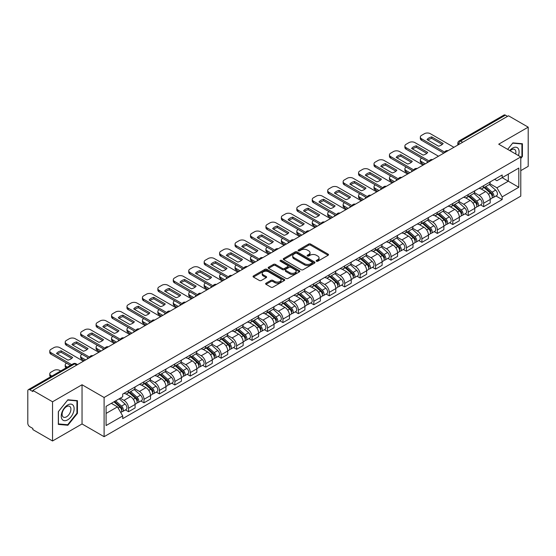 <?xml version="1.0" encoding="UTF-8"?>
<svg xmlns="http://www.w3.org/2000/svg" width="556" height="556" viewBox="0 0 556 556"><rect width="100%" height="100%" fill="white"/><g stroke="black" fill="none" stroke-linecap="round" stroke-linejoin="round"><path stroke-width="0.83" d="M316.427 261.23A0.959 0.556 0 0 0 317.789 261.23L328.109 255.267A1.376 0.792 0 0 0 328.513 254.711A1.376 0.792 0 0 0 328.109 254.148L310.623 244.049A1.376 0.792 0 0 0 308.684 244.049L298.357 250.012A0.959 0.556 0 0 0 298.079 250.402A0.959 0.556 0 0 0 298.357 250.798A0.959 0.556 0 0 0 299.719 250.798L301.053 250.026A4.399 2.537 0 0 1 307.273 250.026L308.733 250.867A4.399 2.537 0 0 1 310.019 252.66A4.399 2.537 0 0 1 308.733 254.453L307.392 255.225A0.959 0.556 0 0 0 307.114 255.621A0.959 0.556 0 0 0 307.392 256.01A0.959 0.556 0 0 0 308.754 256.01L310.088 255.239A4.399 2.537 0 0 1 316.308 255.239L317.768 256.08A4.399 2.537 0 0 1 319.054 257.88A4.399 2.537 0 0 1 317.768 259.673L316.427 260.444A0.959 0.556 0 0 0 316.149 260.834A0.959 0.556 0 0 0 316.427 261.23L316.427 260.444M266.032 283.199A1.376 0.792 0 0 0 265.629 283.762A1.376 0.792 0 0 0 266.032 284.325L270.939 287.153A1.376 0.792 0 0 0 272.885 287.153L284.345 280.537A1.376 0.792 0 0 0 284.748 279.974A1.376 0.792 0 0 0 284.345 279.418L266.859 269.319A1.376 0.792 0 0 0 264.913 269.319L253.453 275.936A1.376 0.792 0 0 0 253.049 276.499A1.376 0.792 0 0 0 253.453 277.062L259.381 280.481A1.376 0.792 0 0 0 261.32 280.481L266.227 277.646A1.376 0.792 0 0 0 266.63 277.09A1.376 0.792 0 0 0 266.227 276.527L263.287 274.831A3.677 2.12 0 0 1 262.21 273.33A3.677 2.12 0 0 1 264.482 271.37A3.677 2.12 0 0 1 268.485 271.828L280.002 278.473A3.677 2.12 0 0 1 281.072 279.974A3.677 2.12 0 0 1 278.806 281.934A3.677 2.12 0 0 1 274.803 281.475L272.885 280.37A1.376 0.792 0 0 0 270.939 280.37L266.032 283.199L266.032 284.325L270.939 281.51L270.939 280.37M104.104 397.491L82.038 384.752L52.542 401.779L32.846 390.409L508.504 115.787L528.2 127.157L498.704 144.192L520.777 156.931L104.104 397.491L104.104 436.689L520.777 196.129L520.777 156.931M301.15 269.716A1.376 0.792 0 0 0 303.096 269.716L314.557 263.092A1.376 0.792 0 0 0 314.96 262.536A1.376 0.792 0 0 0 314.557 261.973L297.071 251.875A1.376 0.792 0 0 0 295.132 251.875L283.664 258.498A1.376 0.792 0 0 0 283.261 259.054A1.376 0.792 0 0 0 283.664 259.617L301.15 269.716M280.697 261.438A0.959 0.556 0 0 1 281.677 261.57L299.434 271.828L287.987 278.431A1.376 0.792 0 0 1 286.048 278.431L268.562 268.339L268.562 267.214A1.376 0.792 0 0 0 268.159 267.777A1.376 0.792 0 0 0 268.562 268.339M268.562 267.214L273.469 264.385A1.376 0.792 0 0 1 275.408 264.385L282.497 268.478A1.376 0.792 0 0 0 284.443 268.478L287.695 266.602A1.376 0.792 0 0 0 288.098 266.039A1.376 0.792 0 0 0 287.695 265.476L280.314 261.216A0.959 0.556 0 0 1 280.029 260.82A0.959 0.556 0 0 1 280.627 260.312A0.959 0.556 0 0 1 281.677 260.43L299.455 270.696A1.376 0.792 0 0 1 299.858 271.252A1.376 0.792 0 0 1 299.455 271.815L299.455 270.696M52.542 401.779L52.542 440.977L32.846 429.607L32.846 428.461L29.781 426.695A2.801 1.619 -120 0 1 27.8 423.262L27.8 390.924A2.801 1.619 -120 0 1 28.377 389.638L73.211 363.756A2.801 1.619 60 0 1 74.615 363.895L29.781 389.777A2.801 1.619 -120 0 0 28.377 389.638M520.777 170.643L528.2 166.362L528.2 127.157M52.542 440.977L82.038 423.95L104.104 436.689M32.846 390.409L32.846 391.549L29.781 389.777M462.682 142.246L460.604 141.043A2.801 1.619 60 0 0 459.2 140.904L504.035 115.022A2.801 1.619 60 0 1 505.439 115.161L460.604 141.043A2.801 1.619 120 0 0 458.624 144.477L458.624 144.588M507.517 116.364L505.439 115.161M483.664 185.676A6.436 3.718 60 0 1 482.33 188.56L488.863 184.794A6.436 3.718 -120 0 0 490.197 181.902M474.393 192.605L479.112 195.33A6.436 3.718 60 0 1 483.664 203.218L490.197 199.444A6.436 3.718 -120 0 0 485.645 191.556L480.968 188.859M490.197 199.444L490.197 202.926L483.664 206.7L480.53 204.893M482.33 188.56A6.436 3.718 60 0 1 479.161 188.275M483.664 203.218L483.664 206.7M468.221 194.586A6.436 3.718 60 0 1 466.887 197.477L473.42 193.703A6.436 3.718 -120 0 0 474.755 190.812M465.094 213.81L468.221 215.617L474.755 211.843L474.755 208.361A6.436 3.718 -120 0 0 470.202 200.473L465.525 197.776M466.887 197.477A6.436 3.718 60 0 1 463.718 197.185M458.95 201.522L463.669 204.247A6.436 3.718 60 0 1 468.221 212.128L468.221 215.617M452.786 203.503A6.436 3.718 60 0 1 451.451 206.394L457.984 202.62A6.436 3.718 -120 0 0 459.319 199.729M449.651 222.72L452.786 224.527L459.319 220.76L459.319 217.271A6.436 3.718 -120 0 0 454.766 209.39L450.089 206.686M451.451 206.394A6.436 3.718 60 0 1 448.282 206.102M443.514 210.432L448.233 213.156A6.436 3.718 60 0 1 452.786 221.045L452.786 224.527M437.343 212.413A6.436 3.718 60 0 1 436.008 215.304L442.541 211.53A6.436 3.718 -120 0 0 443.876 208.646M434.215 231.637L437.343 233.444L443.876 229.67L443.876 226.188A6.436 3.718 -120 0 0 439.323 218.299L434.646 215.603M436.008 215.304A6.436 3.718 60 0 1 432.839 215.012M428.071 219.349L432.79 222.073A6.436 3.718 60 0 1 437.343 229.955L437.343 233.444M421.907 221.33A6.436 3.718 60 0 1 420.572 224.221L427.105 220.447A6.436 3.718 -120 0 0 428.44 217.556M418.772 240.546L421.907 242.353L428.44 238.587L428.44 235.098A6.436 3.718 -120 0 0 423.887 227.216L419.21 224.513M420.572 224.221A6.436 3.718 60 0 1 417.403 223.929M412.635 228.259L417.354 230.983A6.436 3.718 60 0 1 421.907 238.871L421.907 242.353M406.464 230.24A6.436 3.718 60 0 1 405.129 233.131L411.662 229.364A6.436 3.718 -120 0 0 412.997 226.473M403.336 249.463L406.464 251.27L412.997 247.496L412.997 244.014A6.436 3.718 -120 0 0 408.445 236.126L403.767 233.43M405.129 233.131A6.436 3.718 60 0 1 401.96 232.839M397.192 237.176L401.912 239.9A6.436 3.718 60 0 1 406.464 247.788L406.464 251.27M391.028 239.156A6.436 3.718 60 0 1 389.693 242.048L396.226 238.274A6.436 3.718 -120 0 0 397.554 235.383M387.893 258.373L391.028 260.187L397.561 256.413L397.561 252.924A6.436 3.718 -120 0 0 393.002 245.043L388.331 242.34M389.693 242.048A6.436 3.718 60 0 1 386.524 241.756M381.757 246.093L386.476 248.81A6.436 3.718 60 0 1 391.028 256.698L391.028 260.187M375.585 248.073A6.436 3.718 60 0 1 374.251 250.958L380.784 247.191A6.436 3.718 -120 0 0 382.118 244.299M372.457 267.29L375.585 269.097L382.118 265.33L382.118 261.841A6.436 3.718 -120 0 0 377.566 253.953L372.888 251.256M374.251 250.958A6.436 3.718 60 0 1 371.081 250.673M366.314 255.002L371.033 257.727A6.436 3.718 60 0 1 375.585 265.615L375.585 269.097M360.149 256.983A6.436 3.718 60 0 1 358.815 259.874L365.348 256.101A6.436 3.718 -120 0 0 366.675 253.216M357.015 276.207L360.149 278.014L366.675 274.24L366.675 270.758A6.436 3.718 -120 0 0 362.123 262.87L357.452 260.173M358.815 259.874A6.436 3.718 60 0 1 355.645 259.582M350.878 263.919L355.597 266.644A6.436 3.718 60 0 1 360.149 274.525L360.149 278.014M344.706 265.9A6.436 3.718 60 0 1 343.372 268.791L349.905 265.017A6.436 3.718 -120 0 0 351.239 262.126M341.572 285.117L344.706 286.924L351.239 283.157L351.239 279.668A6.436 3.718 -120 0 0 346.687 271.787L342.01 269.083M343.372 268.791A6.436 3.718 60 0 1 340.202 268.499M335.435 272.829L340.154 275.554A6.436 3.718 60 0 1 344.706 283.442L344.706 286.924M329.27 274.81A6.436 3.718 60 0 1 327.936 277.701L334.469 273.934A6.436 3.718 -120 0 0 335.796 271.043M326.136 294.034L329.27 295.841L335.796 292.067L335.796 288.585A6.436 3.718 -120 0 0 331.244 280.697L326.574 278M327.936 277.701A6.436 3.718 60 0 1 324.767 277.409M319.999 281.746L324.718 284.47A6.436 3.718 60 0 1 329.27 292.352L329.27 295.841M313.827 283.727A6.436 3.718 60 0 1 312.493 286.618L319.026 282.844A6.436 3.718 -120 0 0 320.36 279.953M310.693 302.944L313.827 304.757L320.36 300.984L320.36 297.495A6.436 3.718 -120 0 0 315.808 289.613L311.131 286.91M312.493 286.618A6.436 3.718 60 0 1 309.324 286.326M304.556 290.656L309.275 293.38A6.436 3.718 60 0 1 313.827 301.269L313.827 304.757M298.391 292.637A6.436 3.718 60 0 1 297.057 295.528L303.59 291.761A6.436 3.718 -120 0 0 304.917 288.87M295.257 311.86L298.391 313.667L304.917 309.894L304.917 306.412A6.436 3.718 -120 0 0 300.365 298.523L295.695 295.827M297.057 295.528A6.436 3.718 60 0 1 293.888 295.243M289.12 299.573L293.832 302.297A6.436 3.718 60 0 1 298.391 310.185L298.391 313.667M282.948 301.554A6.436 3.718 60 0 1 281.614 304.445L288.147 300.671A6.436 3.718 -120 0 0 289.481 297.78M279.814 320.777L282.948 322.584L289.481 318.81L289.481 315.328A6.436 3.718 -120 0 0 284.929 307.44L280.252 304.744M281.614 304.445A6.436 3.718 60 0 1 278.445 304.153M273.677 308.49L278.396 311.214A6.436 3.718 60 0 1 282.948 319.095L282.948 322.584M267.505 310.47A6.436 3.718 60 0 1 266.178 313.362L272.711 309.588A6.436 3.718 -120 0 0 274.038 306.697M264.378 329.687L267.512 331.494L274.038 327.727L274.038 324.238A6.436 3.718 -120 0 0 269.486 316.357L264.816 313.654M266.178 313.362A6.436 3.718 60 0 1 263.009 313.07M258.241 317.4L262.953 320.124A6.436 3.718 60 0 1 267.512 328.012L267.512 331.494M252.07 319.38A6.436 3.718 60 0 1 250.735 322.271L257.268 318.498A6.436 3.718 -120 0 0 258.603 315.613M248.935 338.604L252.07 340.411L258.603 336.637L258.603 333.155A6.436 3.718 -120 0 0 254.05 325.267L249.373 322.57M250.735 322.271A6.436 3.718 60 0 1 247.566 321.98M242.798 326.316L247.517 329.041A6.436 3.718 60 0 1 252.07 336.922L252.07 340.411M236.627 328.297A6.436 3.718 60 0 1 235.299 331.188L241.825 327.414A6.436 3.718 -120 0 0 243.16 324.523M233.499 347.514L236.627 349.321L243.16 345.554L243.16 342.065A6.436 3.718 -120 0 0 238.607 334.184L233.937 331.48M235.299 331.188A6.436 3.718 60 0 1 232.13 330.896M227.362 335.226L232.074 337.951A6.436 3.718 60 0 1 236.627 345.839L236.627 349.321M221.191 337.207A6.436 3.718 60 0 1 219.856 340.098L226.389 336.331A6.436 3.718 -120 0 0 227.724 333.44M218.056 356.431L221.191 358.238L227.724 354.464L227.724 350.982A6.436 3.718 -120 0 0 223.171 343.094L218.494 340.397M219.856 340.098A6.436 3.718 60 0 1 216.687 339.806M211.919 344.143L216.638 346.868A6.436 3.718 60 0 1 221.191 354.749L221.191 358.238M205.748 346.124A6.436 3.718 60 0 1 204.42 349.015L210.946 345.241A6.436 3.718 -120 0 0 212.281 342.35M202.62 365.341L205.748 367.155L212.281 363.381L212.281 359.892A6.436 3.718 -120 0 0 207.729 352.011L203.058 349.307M204.42 349.015A6.436 3.718 60 0 1 201.251 348.723M196.483 353.06L201.196 355.777A6.436 3.718 60 0 1 205.748 363.666L205.748 367.155M190.312 355.041A6.436 3.718 60 0 1 188.977 357.925L195.51 354.158A6.436 3.718 -120 0 0 196.845 351.267M187.177 374.257L190.312 376.065L196.845 372.298L196.845 368.809A6.436 3.718 -120 0 0 192.293 360.92L187.615 358.224M188.977 357.925A6.436 3.718 60 0 1 185.808 357.64M181.041 361.97L185.76 364.694A6.436 3.718 60 0 1 190.312 372.583L190.312 376.065M174.869 363.951A6.436 3.718 60 0 1 173.541 366.842L180.068 363.068A6.436 3.718 -120 0 0 181.402 360.184M171.741 383.174L174.869 384.981L181.402 381.207L181.402 377.726A6.436 3.718 -120 0 0 176.85 369.837L172.172 367.141M173.541 366.842A6.436 3.718 60 0 1 170.365 366.55M165.605 370.887L170.317 373.611A6.436 3.718 60 0 1 174.869 381.492L174.869 384.981M159.433 372.867A6.436 3.718 60 0 1 158.099 375.759L164.632 371.985A6.436 3.718 -120 0 0 165.966 369.094M156.299 392.084L159.433 393.891L165.966 390.124L165.966 386.635A6.436 3.718 -120 0 0 161.414 378.754L156.736 376.051M158.099 375.759A6.436 3.718 60 0 1 154.929 375.467M150.162 379.797L154.881 382.521A6.436 3.718 60 0 1 159.433 390.409L159.433 393.891M143.99 381.777A6.436 3.718 60 0 1 142.656 384.669L149.189 380.902A6.436 3.718 -120 0 0 150.523 378.01M140.863 401.001L143.99 402.808L150.523 399.034L150.523 395.552A6.436 3.718 -120 0 0 145.971 387.664L141.293 384.967M142.656 384.669A6.436 3.718 60 0 1 139.486 384.377M134.719 388.713L139.438 391.438A6.436 3.718 60 0 1 143.99 399.319L143.99 402.808M128.554 390.694A6.436 3.718 60 0 1 127.22 393.585L133.753 389.812A6.436 3.718 -120 0 0 135.087 386.92M125.42 409.911L128.554 411.725L135.087 407.951L135.087 404.462A6.436 3.718 -120 0 0 130.535 396.581L125.858 393.877M127.22 393.585A6.436 3.718 60 0 1 124.051 393.294M120.242 398.179L124.002 400.348A6.436 3.718 60 0 1 128.554 408.236L128.554 411.725M494.597 179.359L496.925 180.7L518.797 168.072L508.309 174.132L508.309 181.214L496.925 187.789L489.829 183.689M106.085 413.435L117.469 406.867L122.716 415.951L106.085 425.548L106.085 406.353L122.716 396.748L122.716 394.065L502.172 174.987L502.172 177.67L518.797 187.275L502.172 196.873L496.925 187.789M518.797 168.072L518.797 187.275M122.716 415.951L122.716 418.633L502.172 199.555L502.172 196.873M520.777 158.502L522.411 156.472L522.411 143.733L512.861 142.885L507.656 149.356L512.66 143.163L521.917 143.99L521.917 156.326L520.777 157.744M82.038 384.752L82.038 423.95M58.331 424.402L67.881 425.257L77.437 413.372L77.437 400.64L67.881 399.785L58.331 411.669L58.331 424.402M117.469 406.867L111.332 403.322M495.973 195.976L502.172 199.555M521.917 156.187L522.411 156.472M66.873 424.673L67.881 425.257M76.936 413.087L77.437 413.372M316.816 261.362L317.768 260.813A4.399 2.537 0 0 0 319.054 259.02L319.054 257.88M310.019 252.66L310.019 253.807A4.399 2.537 0 0 1 308.733 255.6L307.781 256.149M328.109 254.148L328.109 255.267L310.623 245.196A1.376 0.792 0 0 0 308.684 245.196L298.746 250.93M314.557 261.973L314.557 263.092L297.071 253.022A1.376 0.792 0 0 0 295.132 253.022L283.685 259.624M312.131 262.925A0.959 0.556 0 0 0 312.409 262.536A0.959 0.556 0 0 0 312.131 262.14L296.779 253.279A0.959 0.556 0 0 0 295.424 253.279L294.013 254.092A4.399 2.537 0 0 0 292.727 255.885A4.399 2.537 0 0 0 294.013 257.678L304.507 263.739A4.399 2.537 0 0 0 310.721 263.739L312.131 262.925L312.131 264.065A0.959 0.556 0 0 0 312.409 263.676L312.409 262.536M292.727 255.885L292.727 257.032A4.399 2.537 0 0 0 294.013 258.825L294.013 257.678M312.131 264.065L310.721 264.878A4.399 2.537 0 0 1 304.507 264.878L294.013 258.825M268.576 268.346L273.469 265.525L273.469 264.385M288.098 266.039L288.098 267.179A1.376 0.792 0 0 1 287.695 267.742L284.443 269.618A1.376 0.792 0 0 1 282.497 269.618L275.408 265.525A1.376 0.792 0 0 0 273.469 265.525M289.857 272.725A3.677 2.12 0 0 0 293.867 273.184A3.677 2.12 0 0 0 296.133 271.224A3.677 2.12 0 0 0 295.055 269.729L291.003 267.387A1.376 0.792 0 0 0 289.057 267.387L285.805 269.264A1.376 0.792 0 0 0 285.402 269.827A1.376 0.792 0 0 0 285.805 270.383L289.857 272.725L289.857 273.872A3.677 2.12 0 0 0 293.867 274.33A3.677 2.12 0 0 0 296.133 272.37L296.133 271.224M285.402 269.827L285.402 270.967A1.376 0.792 0 0 0 285.805 271.53L285.805 270.383M289.857 273.872L285.805 271.53M281.072 279.974L281.072 281.121A3.677 2.12 0 0 1 278.806 283.08A3.677 2.12 0 0 1 274.803 282.622L272.885 281.51A1.376 0.792 0 0 0 270.939 281.51M262.21 273.33L262.21 274.469A3.677 2.12 0 0 0 263.287 275.971L263.287 274.831M266.227 276.527L266.227 277.646L263.287 275.971M284.325 280.551L266.859 270.459A1.376 0.792 0 0 0 264.913 270.459L253.473 277.069L253.453 275.936M484.109 187.539L490.399 193.147A3.496 2.022 60 0 1 491.497 198.561L490.19 199.312M427.397 162.616L427.057 162.421A8.75 5.053 -0 0 1 427.745 161.671M484.276 187.685L487.237 189.394M421.656 158.161L421.559 158.217A4.198 2.426 -0 0 0 420.329 159.933A4.198 2.426 -0 0 0 421.559 161.643L425.319 163.818M484.742 187.17L491.747 193.418A1.682 0.973 60 0 1 492.268 196.011A1.682 0.973 60 0 1 492.116 196.073M485.791 186.566L492.081 192.174A3.496 2.022 60 0 1 493.179 197.588A3.496 2.022 60 0 1 492.123 197.7M489.301 184.46L495.646 190.124A3.496 2.022 60 0 1 496.744 195.531L493.179 197.588M424.033 164.562L421.559 163.13A4.198 2.426 180 0 1 420.329 161.414L420.329 159.933M442.256 144.449L431.713 138.368A8.75 5.053 180 0 0 427.981 140.098M443.827 153.129L421.559 140.272A4.198 2.426 180 0 1 420.329 138.562L420.329 137.075A4.198 2.426 -0 0 0 421.559 138.791L421.559 140.272M431.713 136.88A8.75 5.053 180 0 0 427.057 139.563L438.524 146.186A8.75 5.053 180 0 0 443.174 143.497L431.713 136.88L431.713 138.368M453.918 147.305L430.365 133.704A4.198 2.426 -0 0 0 424.43 133.704L421.559 135.358A4.198 2.426 -0 0 0 420.329 137.075M444.647 152.122L421.559 138.791M468.666 196.449L474.963 202.064A3.496 2.022 60 0 1 476.061 207.471L474.755 208.229M411.954 171.533L411.621 171.338A8.75 5.053 -0 0 1 412.302 170.588M468.833 196.595L471.801 198.304M406.221 167.071L406.116 167.134A4.198 2.426 -0 0 0 404.886 168.843A4.198 2.426 -0 0 0 406.116 170.56L409.876 172.728M469.306 196.08L476.304 202.328A1.682 0.973 60 0 1 476.833 204.928A1.682 0.973 60 0 1 476.68 204.99M470.355 195.476L476.645 201.091A3.496 2.022 60 0 1 477.743 206.505A3.496 2.022 60 0 1 476.687 206.617M473.858 193.37L480.203 199.034A3.496 2.022 60 0 1 481.308 204.448L477.743 206.505M408.59 173.472L406.116 172.047A4.198 2.426 180 0 1 404.886 170.331L404.886 168.843M453.23 205.366L459.52 210.974A3.496 2.022 60 0 1 460.618 216.388L459.312 217.139M396.518 180.443L396.178 180.248A8.75 5.053 -0 0 1 396.866 179.498M453.397 205.511L456.358 207.221M390.778 175.988L390.68 176.043A4.198 2.426 -0 0 0 389.45 177.76A4.198 2.426 -0 0 0 390.68 179.47L394.44 181.645M453.863 204.997L460.868 211.245A1.682 0.973 60 0 1 461.39 213.838A1.682 0.973 60 0 1 461.237 213.9M454.912 204.393L461.202 210.008A3.496 2.022 60 0 1 462.3 215.415A3.496 2.022 60 0 1 461.244 215.526M458.422 202.287L464.767 207.951A3.496 2.022 60 0 1 465.865 213.358L462.3 215.415M393.155 182.389L390.68 180.957A4.198 2.426 180 0 1 389.45 179.247L389.45 177.76M518.394 155.555A9.098 5.254 120 0 0 518.234 148.57A9.098 5.254 120 0 0 509.748 150.565M515.676 153.984A6.227 3.593 120 0 0 515.301 150.078A6.227 3.593 120 0 0 514.606 149.432A6.227 3.593 120 0 0 510.123 150.78M521.299 143.636L521.917 143.99M73.26 405.477A9.098 5.254 120 0 0 64.468 407.833A9.098 5.254 120 0 0 62.112 419.335A9.098 5.254 120 0 0 70.904 416.986A9.098 5.254 120 0 0 73.26 405.477M70.327 406.985A6.227 3.593 120 0 0 69.625 406.339A6.227 3.593 120 0 0 63.836 409.244A6.227 3.593 120 0 0 62.703 416.479A6.227 3.593 120 0 0 63.398 417.125A6.227 3.593 120 0 0 69.194 414.22A6.227 3.593 120 0 0 70.327 406.985M67.686 424.742L58.429 423.922L58.429 411.579L67.686 400.07L76.936 400.897L76.936 413.233L67.686 424.742M76.325 400.542L76.936 400.897M426.813 153.366L416.27 147.277A8.75 5.053 180 0 0 412.538 149.008M428.384 162.046L406.116 149.189A4.198 2.426 180 0 1 404.886 147.472L404.886 145.992A4.198 2.426 -0 0 0 406.116 147.701L406.116 149.189M416.27 145.79A8.75 5.053 180 0 0 411.621 148.48L423.081 155.096A8.75 5.053 180 0 0 427.738 152.413L416.27 145.79L416.27 147.277M438.482 156.215L414.929 142.614A4.198 2.426 -0 0 0 408.987 142.614L406.116 144.275A4.198 2.426 -0 0 0 404.886 145.992M429.204 161.031L406.116 147.701M411.377 162.282L400.834 156.194A8.75 5.053 180 0 0 397.102 157.925M412.948 170.956L390.68 158.106A4.198 2.426 180 0 1 389.45 156.389L389.45 154.902A4.198 2.426 -0 0 0 390.68 156.618L390.68 158.106M400.834 154.707A8.75 5.053 180 0 0 396.178 157.39L407.645 164.013A8.75 5.053 180 0 0 412.295 161.323L400.834 154.707L400.834 156.194M423.04 165.132L399.486 151.531A4.198 2.426 -0 0 0 393.551 151.531L390.68 153.185A4.198 2.426 -0 0 0 389.45 154.902M413.768 169.948L390.68 156.618M437.787 214.275L444.084 219.891A3.496 2.022 60 0 1 445.182 225.305L443.876 226.056M381.075 189.36L380.742 189.165A8.75 5.053 -0 0 1 381.423 188.415M437.954 214.428L440.922 216.138M375.342 184.905L375.237 184.96A4.198 2.426 -0 0 0 374.007 186.67A4.198 2.426 -0 0 0 375.237 188.387L378.997 190.555M438.427 213.914L445.425 220.155A1.682 0.973 60 0 1 445.954 222.754A1.682 0.973 60 0 1 445.801 222.817M439.476 213.302L445.766 218.918A3.496 2.022 60 0 1 446.864 224.332A3.496 2.022 60 0 1 445.808 224.443M442.979 211.197L449.324 216.861A3.496 2.022 60 0 1 450.423 222.275L446.864 224.332M377.712 191.299L375.237 189.874A4.198 2.426 180 0 1 374.007 188.157L374.007 186.67M422.351 223.192L428.641 228.808A3.496 2.022 60 0 1 429.739 234.215L428.433 234.973M365.639 198.27L365.299 198.075A8.75 5.053 -0 0 1 365.98 197.331M422.518 223.338L425.479 225.048M359.899 193.815L359.802 193.87A4.198 2.426 -0 0 0 358.571 195.587A4.198 2.426 -0 0 0 359.802 197.304L363.561 199.472M422.984 222.824L429.99 229.072A1.682 0.973 60 0 1 430.511 231.671A1.682 0.973 60 0 1 430.358 231.727M424.033 222.219L430.323 227.835A3.496 2.022 60 0 1 431.421 233.242A3.496 2.022 60 0 1 430.365 233.36M427.543 220.113L433.888 225.778A3.496 2.022 60 0 1 434.987 231.185L431.421 233.242M362.276 200.216L359.802 198.784A4.198 2.426 180 0 1 358.571 197.074L358.571 195.587M406.909 232.102L413.205 237.718A3.496 2.022 60 0 1 414.303 243.132L412.997 243.882M350.197 207.186L349.863 206.992A8.75 5.053 -0 0 1 350.544 206.241M407.075 232.255L410.036 233.965M344.463 202.731L344.359 202.787A4.198 2.426 -0 0 0 343.128 204.504A4.198 2.426 -0 0 0 344.359 206.213L348.119 208.389M407.548 231.741L414.547 237.989A1.682 0.973 60 0 1 415.075 240.581A1.682 0.973 60 0 1 414.922 240.644M408.597 231.136L414.887 236.745A3.496 2.022 60 0 1 415.985 242.159A3.496 2.022 60 0 1 414.929 242.27M412.1 229.03L418.446 234.688A3.496 2.022 60 0 1 419.544 240.102L415.985 242.159M346.833 209.132L344.359 207.701A4.198 2.426 180 0 1 343.128 205.984L343.128 204.504M395.935 171.192L385.391 165.104A8.75 5.053 180 0 0 381.659 166.842M397.505 179.873L375.237 167.015A4.198 2.426 180 0 1 374.007 165.299L374.007 163.818A4.198 2.426 -0 0 0 375.237 165.528L375.237 167.015M385.391 163.624A8.75 5.053 180 0 0 380.742 166.307L392.202 172.923A8.75 5.053 180 0 0 396.859 170.24L385.391 163.624L385.391 165.104M407.604 174.042L384.05 160.448A4.198 2.426 -0 0 0 378.108 160.448L375.237 162.102A4.198 2.426 -0 0 0 374.007 163.818M398.325 178.858L375.237 165.528M380.499 180.109L369.955 174.021A8.75 5.053 180 0 0 366.223 175.752M382.069 188.79L359.802 175.932A4.198 2.426 180 0 1 358.571 174.216L358.571 172.728A4.198 2.426 -0 0 0 359.802 174.445L359.802 175.932M369.955 172.534A8.75 5.053 180 0 0 365.299 175.223L376.766 181.84A8.75 5.053 180 0 0 381.416 179.157L369.955 172.534L369.955 174.021M392.161 182.959L368.607 169.358A4.198 2.426 -0 0 0 362.672 169.358L359.802 171.019A4.198 2.426 -0 0 0 358.571 172.728M382.889 187.775L359.802 174.445M365.056 189.019L354.513 182.938A8.75 5.053 180 0 0 350.78 184.668M366.626 197.7L344.359 184.842A4.198 2.426 180 0 1 343.128 183.132L343.128 181.645A4.198 2.426 -0 0 0 344.359 183.362L344.359 184.842M354.513 181.451A8.75 5.053 180 0 0 349.863 184.133L361.324 190.757A8.75 5.053 180 0 0 365.98 188.067L354.513 181.451L354.513 182.938M376.725 191.876L353.171 178.274A4.198 2.426 -0 0 0 347.229 178.274L344.359 179.929A4.198 2.426 -0 0 0 343.128 181.645M367.447 196.692L344.359 183.362M391.473 241.019L397.762 246.635A3.496 2.022 60 0 1 398.86 252.042L397.554 252.799M334.761 216.103L334.42 215.909A8.75 5.053 -0 0 1 335.101 215.158M391.639 241.165L394.6 242.875M329.02 211.641L328.923 211.704A4.198 2.426 -0 0 0 327.692 213.414A4.198 2.426 -0 0 0 328.923 215.13L332.683 217.299M392.105 240.651L399.111 246.899A1.682 0.973 60 0 1 399.632 249.498A1.682 0.973 60 0 1 399.479 249.561M393.155 240.046L399.444 245.662A3.496 2.022 60 0 1 400.542 251.076A3.496 2.022 60 0 1 399.486 251.187M396.664 237.94L403.01 243.604A3.496 2.022 60 0 1 404.108 249.018L400.542 251.076M331.397 218.042L328.923 216.618A4.198 2.426 180 0 1 327.692 214.901L327.692 213.414M349.62 197.936L339.077 191.848A8.75 5.053 180 0 0 335.344 193.578M351.19 206.617L328.923 193.759A4.198 2.426 180 0 1 327.692 192.042L327.692 190.555A4.198 2.426 -0 0 0 328.923 192.272L328.923 193.759M339.077 190.36A8.75 5.053 180 0 0 334.42 193.05L345.888 199.667A8.75 5.053 180 0 0 350.537 196.984L339.077 190.36L339.077 191.848M361.282 200.785L337.728 187.184A4.198 2.426 -0 0 0 331.793 187.184L328.923 188.845A4.198 2.426 -0 0 0 327.692 190.555M352.011 205.602L328.923 192.272M376.03 249.936L382.326 255.545A3.496 2.022 60 0 1 383.425 260.959L382.118 261.709M319.318 225.013L318.984 224.819A8.75 5.053 -0 0 1 319.665 224.068M376.197 250.082L379.157 251.792M313.584 220.558L313.48 220.614A4.198 2.426 -0 0 0 312.25 222.33A4.198 2.426 -0 0 0 313.48 224.04L317.24 226.216M376.669 249.568L383.668 255.816A1.682 0.973 60 0 1 384.196 258.408A1.682 0.973 60 0 1 384.043 258.47M377.712 248.963L384.008 254.578A3.496 2.022 60 0 1 385.106 259.986A3.496 2.022 60 0 1 384.05 260.097M381.221 246.857L387.567 252.521A3.496 2.022 60 0 1 388.665 257.928L385.106 259.986M315.954 226.959L313.48 225.527A4.198 2.426 180 0 1 312.25 223.818L312.25 222.33M334.177 206.853L323.634 200.765A8.75 5.053 180 0 0 319.902 202.495M335.748 215.526L313.48 202.669A4.198 2.426 180 0 1 312.25 200.959L312.25 199.472A4.198 2.426 -0 0 0 313.48 201.189L313.48 202.669M323.634 199.277A8.75 5.053 180 0 0 318.984 201.96L330.445 208.583A8.75 5.053 180 0 0 335.101 205.894L323.634 199.277L323.634 200.765M345.846 209.702L322.292 196.101A4.198 2.426 -0 0 0 316.35 196.101L313.48 197.755A4.198 2.426 -0 0 0 312.25 199.472M336.568 214.519L313.48 201.189M360.594 258.846L366.884 264.461A3.496 2.022 60 0 1 367.982 269.868L366.675 270.626M303.882 233.93L303.541 233.735A8.75 5.053 -0 0 1 304.222 232.985M360.761 258.999L363.721 260.708M298.141 229.468L298.044 229.531A4.198 2.426 -0 0 0 296.814 231.24A4.198 2.426 -0 0 0 298.044 232.957L301.804 235.125M361.226 258.477L368.225 264.725A1.682 0.973 60 0 1 368.753 267.325A1.682 0.973 60 0 1 368.6 267.387M362.276 257.873L368.565 263.488A3.496 2.022 60 0 1 369.664 268.902A3.496 2.022 60 0 1 368.607 269.014M365.785 255.767L372.131 261.431A3.496 2.022 60 0 1 373.229 266.845L369.664 268.902M300.518 235.869L298.044 234.444A4.198 2.426 180 0 1 296.814 232.728L296.814 231.24M318.741 215.763L308.198 209.675A8.75 5.053 180 0 0 304.466 211.405M320.312 224.443L298.044 211.586A4.198 2.426 180 0 1 296.814 209.869L296.814 208.389A4.198 2.426 -0 0 0 298.044 210.099L298.044 211.586M308.198 208.194A8.75 5.053 180 0 0 303.541 210.877L315.009 217.493A8.75 5.053 180 0 0 319.658 214.811L308.198 208.194L308.198 209.675M330.403 218.612L306.849 205.018A4.198 2.426 -0 0 0 300.914 205.018L298.044 206.672A4.198 2.426 -0 0 0 296.814 208.389M321.132 223.429L298.044 210.099M345.151 267.763L351.448 273.378A3.496 2.022 60 0 1 352.546 278.785L351.239 279.536M288.439 242.84L288.105 242.645A8.75 5.053 -0 0 1 288.786 241.895M345.318 267.909L348.278 269.618M282.698 238.385L282.601 238.441A4.198 2.426 -0 0 0 281.371 240.157A4.198 2.426 -0 0 0 282.601 241.874L286.361 244.042M345.79 267.394L352.789 273.642A1.682 0.973 60 0 1 353.317 276.242A1.682 0.973 60 0 1 353.164 276.297M346.833 266.79L353.13 272.405A3.496 2.022 60 0 1 354.228 277.812A3.496 2.022 60 0 1 353.171 277.924M350.343 264.684L356.688 270.348A3.496 2.022 60 0 1 357.786 275.755L354.228 277.812M285.075 244.786L282.601 243.354A4.198 2.426 180 0 1 281.371 241.645L281.371 240.157M303.298 224.68L292.755 218.591A8.75 5.053 180 0 0 289.023 220.322M304.869 233.353L282.601 220.503A4.198 2.426 180 0 1 281.371 218.786L281.371 217.299A4.198 2.426 -0 0 0 282.601 219.015L282.601 220.503M292.755 217.104A8.75 5.053 180 0 0 288.105 219.794L299.566 226.41A8.75 5.053 180 0 0 304.222 223.72L292.755 217.104L292.755 218.591M314.967 227.529L291.413 213.928A4.198 2.426 -0 0 0 285.471 213.928L282.601 215.589A4.198 2.426 -0 0 0 281.371 217.299M305.689 232.345L282.601 219.015M329.715 276.673L336.005 282.288A3.496 2.022 60 0 1 337.103 287.702L335.796 288.453M273.003 251.757L272.662 251.562A8.75 5.053 -0 0 1 273.344 250.812M329.882 276.825L332.842 278.535M267.262 247.302L267.165 247.357A4.198 2.426 -0 0 0 265.935 249.067A4.198 2.426 -0 0 0 267.165 250.784L270.925 252.959M330.347 276.311L337.346 282.552A1.682 0.973 60 0 1 337.874 285.152A1.682 0.973 60 0 1 337.721 285.214M331.397 275.706L337.687 281.315A3.496 2.022 60 0 1 338.785 286.729A3.496 2.022 60 0 1 337.728 286.84M334.907 273.601L341.252 279.258A3.496 2.022 60 0 1 342.35 284.672L338.785 286.729M269.639 253.696L267.165 252.271A4.198 2.426 180 0 1 265.935 250.554L265.935 249.067M287.862 233.589L277.319 227.501A8.75 5.053 180 0 0 273.587 229.239M289.433 242.27L267.165 229.413A4.198 2.426 180 0 1 265.935 227.703L265.935 226.216A4.198 2.426 -0 0 0 267.165 227.925L267.165 229.413M277.319 226.021A8.75 5.053 180 0 0 272.662 228.704L284.13 235.32A8.75 5.053 180 0 0 288.779 232.637L277.319 226.021L277.319 227.501M299.524 236.439L275.971 222.845A4.198 2.426 -0 0 0 270.035 222.845L267.165 224.499A4.198 2.426 -0 0 0 265.935 226.216M290.253 241.255L267.165 227.925M314.272 285.589L320.569 291.205A3.496 2.022 60 0 1 321.667 296.612L320.36 297.37M257.56 260.667L257.226 260.472A8.75 5.053 -0 0 1 257.908 259.728M314.439 285.735L317.4 287.445M251.819 256.212L251.722 256.267A4.198 2.426 -0 0 0 250.492 257.984A4.198 2.426 -0 0 0 251.722 259.701L255.482 261.869M314.911 285.221L321.91 291.469A1.682 0.973 60 0 1 322.438 294.068A1.682 0.973 60 0 1 322.285 294.124M315.954 284.616L322.251 290.232A3.496 2.022 60 0 1 323.349 295.639A3.496 2.022 60 0 1 322.292 295.757M319.464 282.511L325.809 288.175A3.496 2.022 60 0 1 326.907 293.582L323.349 295.639M254.196 262.613L251.722 261.181A4.198 2.426 180 0 1 250.492 259.471L250.492 257.984M272.419 242.506L261.876 236.418A8.75 5.053 180 0 0 258.144 238.149M273.99 251.187L251.722 238.329A4.198 2.426 180 0 1 250.492 236.613L250.492 235.125A4.198 2.426 -0 0 0 251.722 236.842L251.722 238.329M261.876 234.931A8.75 5.053 180 0 0 257.226 237.62L268.687 244.237A8.75 5.053 180 0 0 273.337 241.554L261.876 234.931L261.876 236.418M284.088 245.356L260.535 231.755A4.198 2.426 -0 0 0 254.592 231.755L251.722 233.416A4.198 2.426 -0 0 0 250.492 235.125M274.81 250.172L251.722 236.842M298.836 294.499L305.126 300.115A3.496 2.022 60 0 1 306.224 305.529L304.917 306.28M242.124 269.584L241.784 269.389A8.75 5.053 -0 0 1 242.465 268.638M299.003 294.652L301.964 296.362M236.383 265.129L236.286 265.184A4.198 2.426 -0 0 0 235.056 266.901A4.198 2.426 -0 0 0 236.286 268.611L240.046 270.786M299.469 294.138L306.467 300.386A1.682 0.973 60 0 1 306.995 302.978A1.682 0.973 60 0 1 306.842 303.041M300.518 293.533L306.808 299.142A3.496 2.022 60 0 1 307.906 304.556A3.496 2.022 60 0 1 306.849 304.667M304.028 291.427L310.373 297.092A3.496 2.022 60 0 1 311.471 302.499L307.906 304.556M238.76 271.53L236.286 270.098A4.198 2.426 180 0 1 235.056 268.381L235.056 266.901M256.976 251.416L246.44 245.335A8.75 5.053 180 0 0 242.708 247.066M258.554 260.097L236.286 247.239A4.198 2.426 180 0 1 235.056 245.53L235.056 244.042A4.198 2.426 -0 0 0 236.286 245.759L236.286 247.239M246.44 243.848A8.75 5.053 180 0 0 241.784 246.53L253.251 253.154A8.75 5.053 180 0 0 257.901 250.464L246.44 243.848L246.44 245.335M268.645 254.273L245.092 240.672A4.198 2.426 -0 0 0 239.156 240.672L236.286 242.326A4.198 2.426 -0 0 0 235.056 244.042M259.374 259.089L236.286 245.759M283.393 303.416L289.69 309.032A3.496 2.022 60 0 1 290.788 314.439L289.481 315.196M226.681 278.5L226.348 278.306A8.75 5.053 -0 0 1 227.029 277.555M283.56 303.562L286.521 305.272M220.94 274.038L220.843 274.101A4.198 2.426 -0 0 0 219.613 275.811A4.198 2.426 -0 0 0 220.843 277.527L224.603 279.696M284.033 303.048L291.031 309.296A1.682 0.973 60 0 1 291.559 311.895A1.682 0.973 60 0 1 291.407 311.958M285.075 302.443L291.372 308.059A3.496 2.022 60 0 1 292.47 313.473A3.496 2.022 60 0 1 291.413 313.584M288.585 300.337L294.93 306.002A3.496 2.022 60 0 1 296.028 311.416L292.47 313.473M223.317 280.439L220.843 279.015A4.198 2.426 180 0 1 219.613 277.298L219.613 275.811M241.54 260.333L230.997 254.245A8.75 5.053 180 0 0 227.265 255.975M243.111 269.014L220.843 256.156A4.198 2.426 180 0 1 219.613 254.44L219.613 252.959A4.198 2.426 -0 0 0 220.843 254.669L220.843 256.156M230.997 252.758A8.75 5.053 180 0 0 226.348 255.447L237.808 262.064A8.75 5.053 180 0 0 242.458 259.381L230.997 252.758L230.997 254.245M253.209 263.183L229.656 249.581A4.198 2.426 -0 0 0 223.714 249.581L220.843 251.242A4.198 2.426 -0 0 0 219.613 252.959M243.931 267.999L220.843 254.669M267.957 312.333L274.247 317.942A3.496 2.022 60 0 1 275.345 323.356L274.038 324.106M211.245 287.41L210.905 287.216A8.75 5.053 -0 0 1 211.586 286.465M268.124 312.479L271.085 314.189M205.505 282.955L205.407 283.011A4.198 2.426 -0 0 0 204.177 284.728A4.198 2.426 -0 0 0 205.407 286.437L209.167 288.613M268.59 311.965L275.588 318.213A1.682 0.973 60 0 1 276.117 320.805A1.682 0.973 60 0 1 275.964 320.868M269.639 311.36L275.929 316.976A3.496 2.022 60 0 1 277.027 322.383A3.496 2.022 60 0 1 275.971 322.494M273.149 309.254L279.494 314.918A3.496 2.022 60 0 1 280.592 320.325L277.027 322.383M207.881 289.356L205.407 287.925A4.198 2.426 180 0 1 204.177 286.215L204.177 284.728M226.097 269.25L215.554 263.162A8.75 5.053 180 0 0 211.829 264.892M227.675 277.924L205.407 265.073A4.198 2.426 180 0 1 204.177 263.356L204.177 261.869A4.198 2.426 -0 0 0 205.407 263.586L205.407 265.073M215.554 261.674A8.75 5.053 180 0 0 210.905 264.357L222.372 270.98A8.75 5.053 180 0 0 227.022 268.291L215.554 261.674L215.554 263.162M237.766 272.099L214.213 258.498A4.198 2.426 -0 0 0 208.278 258.498L205.407 260.152A4.198 2.426 -0 0 0 204.177 261.869M228.495 276.916L205.407 263.586M252.514 321.243L258.804 326.858A3.496 2.022 60 0 1 259.909 332.273L258.603 333.023M195.802 296.327L195.469 296.133A8.75 5.053 -0 0 1 196.15 295.382M252.681 321.396L255.642 323.105M190.062 291.872L189.964 291.928A4.198 2.426 -0 0 0 188.734 293.637A4.198 2.426 -0 0 0 189.964 295.354L193.724 297.523M253.154 320.881L260.152 327.123A1.682 0.973 60 0 1 260.681 329.722A1.682 0.973 60 0 1 260.528 329.784M254.196 320.27L260.493 325.885A3.496 2.022 60 0 1 261.591 331.3A3.496 2.022 60 0 1 260.535 331.411M257.706 318.164L264.051 323.828A3.496 2.022 60 0 1 265.149 329.242L261.591 331.3M192.439 298.266L189.964 296.841A4.198 2.426 180 0 1 188.734 295.125L188.734 293.637M210.661 278.16L200.118 272.072A8.75 5.053 180 0 0 196.386 273.809M212.232 286.84L189.964 273.983A4.198 2.426 180 0 1 188.734 272.266L188.734 270.786A4.198 2.426 -0 0 0 189.964 272.496L189.964 273.983M200.118 270.591A8.75 5.053 180 0 0 195.469 273.274L206.929 279.89A8.75 5.053 180 0 0 211.579 277.208L200.118 270.591L200.118 272.072M222.33 281.009L198.77 267.415A4.198 2.426 -0 0 0 192.835 267.415L189.964 269.069A4.198 2.426 -0 0 0 188.734 270.786M213.052 285.826L189.964 272.496M237.078 330.16L243.368 335.775A3.496 2.022 60 0 1 244.466 341.182L243.16 341.94M180.366 305.237L180.026 305.042A8.75 5.053 -0 0 1 180.707 304.299M237.245 330.306L240.206 332.015M174.626 300.782L174.528 300.838A4.198 2.426 -0 0 0 173.298 302.554A4.198 2.426 -0 0 0 174.528 304.271L178.288 306.439M237.711 329.791L244.709 336.039A1.682 0.973 60 0 1 245.238 338.639A1.682 0.973 60 0 1 245.085 338.694M238.76 329.187L245.05 334.802A3.496 2.022 60 0 1 246.148 340.209A3.496 2.022 60 0 1 245.092 340.328M242.27 327.081L248.615 332.745A3.496 2.022 60 0 1 249.713 338.152L246.148 340.209M177.003 307.183L174.528 305.751A4.198 2.426 180 0 1 173.298 304.042L173.298 302.554M195.219 287.077L184.675 280.988A8.75 5.053 180 0 0 180.95 282.719M196.796 295.757L174.528 282.9A4.198 2.426 180 0 1 173.298 281.183L173.298 279.696A4.198 2.426 -0 0 0 174.528 281.412L174.528 282.9M184.675 279.501A8.75 5.053 180 0 0 180.026 282.191L191.493 288.807A8.75 5.053 180 0 0 196.143 286.118L184.675 279.501L184.675 280.988M206.888 289.926L183.334 276.325A4.198 2.426 -0 0 0 177.399 276.325L174.528 277.986A4.198 2.426 -0 0 0 173.298 279.696M197.616 294.743L174.528 281.412M221.635 339.07L227.925 344.685A3.496 2.022 60 0 1 229.023 350.099L227.724 350.85M164.923 314.154L164.59 313.959A8.75 5.053 -0 0 1 165.271 313.209M221.802 339.223L224.763 340.932M159.183 309.699L159.085 309.755A4.198 2.426 -0 0 0 157.855 311.471A4.198 2.426 -0 0 0 159.085 313.181L162.845 315.356M222.275 338.708L229.274 344.949A1.682 0.973 60 0 1 229.802 347.549A1.682 0.973 60 0 1 229.649 347.611M223.317 338.104L229.614 343.712A3.496 2.022 60 0 1 230.712 349.126A3.496 2.022 60 0 1 229.656 349.237M226.827 335.998L233.172 341.655A3.496 2.022 60 0 1 234.271 347.069L230.712 349.126M161.56 316.093L159.085 314.668A4.198 2.426 180 0 1 157.855 312.952L157.855 311.471M179.783 295.987L169.239 289.905A8.75 5.053 180 0 0 165.507 291.636M181.353 304.667L159.085 291.81A4.198 2.426 180 0 1 157.855 290.1L157.855 288.613A4.198 2.426 -0 0 0 159.085 290.322L159.085 291.81M169.239 288.418A8.75 5.053 180 0 0 164.59 291.101L176.05 297.717A8.75 5.053 180 0 0 180.7 295.034L169.239 288.418L169.239 289.905M191.452 298.843L167.891 285.242A4.198 2.426 -0 0 0 161.956 285.242L159.085 286.896A4.198 2.426 -0 0 0 157.855 288.613M182.173 303.659L159.085 290.322M206.2 347.986L212.489 353.602A3.496 2.022 60 0 1 213.587 359.009L212.281 359.767M149.488 323.071L149.147 322.876A8.75 5.053 -0 0 1 149.828 322.126M206.366 348.132L209.327 349.842M143.747 318.609L143.65 318.664A4.198 2.426 -0 0 0 142.419 320.381A4.198 2.426 -0 0 0 143.65 322.098L147.409 324.266M206.832 347.618L213.831 353.866A1.682 0.973 60 0 1 214.359 356.465A1.682 0.973 60 0 1 214.206 356.528M207.881 347.013L214.171 352.629A3.496 2.022 60 0 1 215.269 358.043A3.496 2.022 60 0 1 214.213 358.154M211.391 344.908L217.737 350.572A3.496 2.022 60 0 1 218.835 355.986L215.269 358.043M146.117 325.01L143.65 323.585A4.198 2.426 180 0 1 142.419 321.868L142.419 320.381M164.34 304.903L153.797 298.815A8.75 5.053 180 0 0 150.071 300.546M165.917 313.584L143.65 300.726A4.198 2.426 180 0 1 142.419 299.01L142.419 297.523A4.198 2.426 -0 0 0 143.65 299.239L143.65 300.726M153.797 297.328A8.75 5.053 180 0 0 149.147 300.018L160.614 306.634A8.75 5.053 180 0 0 165.264 303.951L153.797 297.328L153.797 298.815M176.009 307.753L152.455 294.152A4.198 2.426 -0 0 0 146.513 294.152L143.65 295.813A4.198 2.426 -0 0 0 142.419 297.523M166.737 312.569L143.65 299.239M190.757 356.903L197.046 362.512A3.496 2.022 60 0 1 198.144 367.926L196.845 368.677M134.045 331.981L133.711 331.786A8.75 5.053 -0 0 1 134.392 331.035M190.923 357.049L193.884 358.759M128.304 327.526L128.207 327.581A4.198 2.426 -0 0 0 126.976 329.298A4.198 2.426 -0 0 0 128.207 331.008L131.967 333.183M191.389 356.535L198.395 362.783A1.682 0.973 60 0 1 198.923 365.375A1.682 0.973 60 0 1 198.77 365.438M192.439 355.93L198.728 361.546A3.496 2.022 60 0 1 199.833 366.953A3.496 2.022 60 0 1 198.77 367.064M195.948 353.825L202.294 359.489A3.496 2.022 60 0 1 203.392 364.896L199.833 366.953M130.681 333.927L128.207 332.495A4.198 2.426 180 0 1 126.976 330.778L126.976 329.298M148.904 313.82L138.361 307.732A8.75 5.053 180 0 0 134.628 309.463M150.474 322.494L128.207 309.636A4.198 2.426 180 0 1 126.976 307.927L126.976 306.439A4.198 2.426 -0 0 0 128.207 308.156L128.207 309.636M138.361 306.245A8.75 5.053 180 0 0 133.711 308.927L145.172 315.551A8.75 5.053 180 0 0 149.821 312.861L138.361 306.245L138.361 307.732M160.573 316.67L137.012 303.069A4.198 2.426 -0 0 0 131.077 303.069L128.207 304.723A4.198 2.426 -0 0 0 126.976 306.439M151.295 321.486L128.207 308.156M175.321 365.813L181.61 371.429A3.496 2.022 60 0 1 182.709 376.836L181.402 377.593M118.609 340.897L118.268 340.703A8.75 5.053 -0 0 1 118.949 339.952M175.487 365.966L178.448 367.676M112.868 336.436L112.764 336.498A4.198 2.426 -0 0 0 111.541 338.208A4.198 2.426 -0 0 0 112.764 339.924L116.531 342.093M175.953 365.445L182.952 371.693A1.682 0.973 60 0 1 183.48 374.292A1.682 0.973 60 0 1 183.327 374.355M177.003 364.84L183.292 370.456A3.496 2.022 60 0 1 184.39 375.87A3.496 2.022 60 0 1 183.334 375.981M180.505 362.734L186.858 368.399A3.496 2.022 60 0 1 187.956 373.813L184.39 375.87M115.238 342.837L112.764 341.412A4.198 2.426 180 0 1 111.541 339.695L111.541 338.208M133.461 322.73L122.918 316.642A8.75 5.053 180 0 0 119.192 318.373M135.038 331.411L112.764 318.553A4.198 2.426 180 0 1 111.541 316.837L111.541 315.356A4.198 2.426 -0 0 0 112.764 317.066L112.764 318.553M122.918 315.162A8.75 5.053 180 0 0 118.268 317.844L129.729 324.461A8.75 5.053 180 0 0 134.385 321.778L122.918 315.162L122.918 316.642M145.13 325.58L121.576 311.985A4.198 2.426 -0 0 0 115.634 311.985L112.764 313.64A4.198 2.426 -0 0 0 111.541 315.356M135.859 330.396L112.764 317.066M159.878 374.73L166.168 380.339A3.496 2.022 60 0 1 167.266 385.753L165.966 386.503M103.166 349.807L102.832 349.613A8.75 5.053 -0 0 1 103.513 348.862M160.045 374.876L163.005 376.586M97.425 345.352L97.328 345.408A4.198 2.426 -0 0 0 96.098 347.125A4.198 2.426 -0 0 0 97.328 348.841L101.088 351.01M160.51 374.362L167.516 380.61A1.682 0.973 60 0 1 168.044 383.209A1.682 0.973 60 0 1 167.891 383.265M161.56 373.757L167.849 379.373A3.496 2.022 60 0 1 168.948 384.78A3.496 2.022 60 0 1 167.891 384.891M165.069 371.651L171.415 377.315A3.496 2.022 60 0 1 172.513 382.723L168.948 384.78M99.802 351.753L97.328 350.322A4.198 2.426 180 0 1 96.098 348.612L96.098 347.125M118.025 331.647L107.482 325.559A8.75 5.053 180 0 0 103.75 327.289M119.596 340.321L97.328 327.47A4.198 2.426 180 0 1 96.098 325.753L96.098 324.266A4.198 2.426 -0 0 0 97.328 325.983L97.328 327.47M107.482 324.072A8.75 5.053 180 0 0 102.832 326.761L114.293 333.378A8.75 5.053 180 0 0 118.942 330.688L107.482 324.072L107.482 325.559M129.694 334.497L106.133 320.895A4.198 2.426 -0 0 0 100.198 320.895L97.328 322.556A4.198 2.426 -0 0 0 96.098 324.266M120.416 339.313L97.328 325.983M144.442 383.64L150.732 389.256A3.496 2.022 60 0 1 151.83 394.67L150.523 395.42M87.73 358.724L87.389 358.53A8.75 5.053 -0 0 1 88.07 357.779M144.609 383.793L147.569 385.503M81.989 354.269L81.885 354.325A4.198 2.426 -0 0 0 80.655 356.035A4.198 2.426 -0 0 0 81.885 357.751L85.652 359.927M145.074 383.279L152.073 389.52A1.682 0.973 60 0 1 152.601 392.119A1.682 0.973 60 0 1 152.448 392.182M146.124 382.674L152.413 388.283A3.496 2.022 60 0 1 153.512 393.697A3.496 2.022 60 0 1 152.455 393.808M149.627 380.568L155.979 386.225A3.496 2.022 60 0 1 157.077 391.639L153.512 393.697M84.359 360.663L81.885 359.239A4.198 2.426 180 0 1 80.655 357.522L80.655 356.035M102.582 340.557L92.039 334.469A8.75 5.053 180 0 0 88.307 336.206M104.16 349.237L81.885 336.38A4.198 2.426 180 0 1 80.655 334.67L80.655 333.183A4.198 2.426 -0 0 0 81.885 334.893L81.885 336.38M92.039 332.988A8.75 5.053 180 0 0 87.389 335.671L98.85 342.287A8.75 5.053 180 0 0 103.506 339.605L92.039 332.988L92.039 334.469M114.251 343.406L90.697 329.812A4.198 2.426 -0 0 0 84.755 329.812L81.885 331.466A4.198 2.426 -0 0 0 80.655 333.183M104.98 348.223L81.885 334.893M128.999 392.557L135.289 398.172A3.496 2.022 60 0 1 136.387 403.58L135.087 404.337M129.166 392.703L132.126 394.412M66.546 363.179L66.449 363.235A4.198 2.426 -0 0 0 65.219 364.951A4.198 2.426 -0 0 0 66.449 366.668L67.311 367.162M129.631 392.188L136.637 398.437A1.682 0.973 60 0 1 137.165 401.036A1.682 0.973 60 0 1 137.012 401.091M130.681 391.584L136.971 397.199A3.496 2.022 60 0 1 138.069 402.607A3.496 2.022 60 0 1 137.012 402.725M134.191 389.478L140.536 395.142A3.496 2.022 60 0 1 141.634 400.549L138.069 402.607M66.053 367.891A4.198 2.426 180 0 1 65.219 366.439L65.219 364.951M87.146 349.474L76.603 343.386A8.75 5.053 180 0 0 72.871 345.116M88.717 358.154L66.449 345.297A4.198 2.426 180 0 1 65.219 343.58L65.219 342.093A4.198 2.426 -0 0 0 66.449 343.81L66.449 345.297M76.603 341.898A8.75 5.053 180 0 0 71.946 344.588L83.414 351.204A8.75 5.053 180 0 0 88.063 348.522L76.603 341.898L76.603 343.386M98.815 352.323L75.255 338.722A4.198 2.426 -0 0 0 69.319 338.722L66.449 340.383A4.198 2.426 -0 0 0 65.219 342.093M89.537 357.14L66.449 343.81M113.945 401.814L119.853 407.082A3.496 2.022 60 0 1 120.951 412.496L120.777 412.594M114.001 401.779L116.691 403.329M60.68 370.991L59.819 370.498A4.198 2.426 -0 0 0 53.876 370.498L51.006 372.152A4.198 2.426 -0 0 0 49.776 373.868A4.198 2.426 -0 0 0 51.006 375.578L51.868 376.078M114.578 401.446L121.194 407.353A1.682 0.973 60 0 1 121.722 409.946A1.682 0.973 60 0 1 121.569 410.008M115.627 400.841L121.535 406.109A3.496 2.022 60 0 1 122.633 411.523A3.496 2.022 60 0 1 121.576 411.635M119.192 398.784L125.1 404.052A3.496 2.022 60 0 1 126.198 409.466L122.633 411.523M50.617 376.801A4.198 2.426 180 0 1 49.776 375.349L49.776 373.868M71.703 358.384L61.16 352.302A8.75 5.053 180 0 0 57.428 354.033M70.376 365.389L51.006 354.207A4.198 2.426 180 0 1 49.776 352.497L49.776 351.01A4.198 2.426 -0 0 0 51.006 352.726L51.006 354.207M61.16 350.815A8.75 5.053 180 0 0 56.51 353.498L67.971 360.121A8.75 5.053 180 0 0 72.627 357.432L61.16 350.815L61.16 352.302M83.372 361.24L59.819 347.639A4.198 2.426 -0 0 0 53.876 347.639L51.006 349.293A4.198 2.426 -0 0 0 49.776 351.01M71.668 364.653L51.006 352.726M458.721 144.532L458.624 144.477A2.801 1.619 0 0 1 457.803 143.33L457.803 145.06M143.99 399.319L150.523 395.552M159.433 390.409L165.966 386.635M174.869 381.492L181.402 377.726M190.312 372.583L196.845 368.809M205.748 363.666L212.281 359.892M221.191 354.749L227.724 350.982M236.627 345.839L243.16 342.065M252.07 336.922L258.603 333.155M267.512 328.012L274.038 324.238M282.948 319.095L289.481 315.328M298.391 310.185L304.917 306.412M313.827 301.269L320.36 297.495M329.27 292.352L335.796 288.585M344.706 283.442L351.239 279.668M360.149 274.525L366.675 270.758M375.585 265.615L382.118 261.841M391.028 256.698L397.561 252.924M406.464 247.788L412.997 244.014M421.907 238.871L428.44 235.098M437.343 229.955L443.876 226.188M452.786 221.045L459.319 217.271M468.221 212.128L474.755 208.361M128.554 408.236L135.087 404.462M124.002 400.348L130.535 396.581M139.438 391.438L145.971 387.664M154.881 382.521L161.414 378.754M170.317 373.611L176.85 369.837M185.76 364.694L192.293 360.92M201.196 355.777L207.729 352.011M216.638 346.868L223.171 343.094M232.074 337.951L238.607 334.184M247.517 329.041L254.05 325.267M262.953 320.124L269.486 316.357M278.396 311.214L284.929 307.44M293.832 302.297L300.365 298.523M309.275 293.38L315.808 289.613M324.718 284.47L331.244 280.697M340.154 275.554L346.687 271.787M355.597 266.644L362.123 262.87M371.033 257.727L377.566 253.953M386.476 248.81L393.002 245.043M401.912 239.9L408.445 236.126M417.354 230.983L423.887 227.216M432.79 222.073L439.323 218.299M448.233 213.156L454.766 209.39M463.669 204.247L470.202 200.473M479.112 195.33L485.645 191.556M447.761 150.857A2.801 1.619 120 0 0 446.524 151.573M432.318 159.774A2.801 1.619 120 0 0 431.088 160.489M416.882 168.69A2.801 1.619 120 0 0 415.645 169.399M401.439 177.6A2.801 1.619 120 0 0 400.209 178.316M386.003 186.517A2.801 1.619 120 0 0 384.766 187.226M370.56 195.427A2.801 1.619 120 0 0 369.33 196.143M355.124 204.344A2.801 1.619 120 0 0 353.887 205.06M339.681 213.261A2.801 1.619 120 0 0 338.444 213.97M324.245 222.171A2.801 1.619 120 0 0 323.008 222.886M308.802 231.087A2.801 1.619 120 0 0 307.565 231.796M293.366 239.997A2.801 1.619 120 0 0 292.129 240.713M277.924 248.914A2.801 1.619 120 0 0 276.686 249.63M262.488 257.824A2.801 1.619 120 0 0 261.25 258.54M247.045 266.741A2.801 1.619 120 0 0 245.808 267.457M231.609 275.658A2.801 1.619 120 0 0 230.372 276.367M216.166 284.568A2.801 1.619 120 0 0 214.929 285.284M200.73 293.485A2.801 1.619 120 0 0 199.493 294.193M185.287 302.394A2.801 1.619 120 0 0 184.05 303.11M169.851 311.311A2.801 1.619 120 0 0 168.614 312.027M154.408 320.228A2.801 1.619 120 0 0 153.171 320.937M138.972 329.138A2.801 1.619 120 0 0 137.735 329.854M123.529 338.055A2.801 1.619 120 0 0 122.292 338.764M108.093 346.965A2.801 1.619 120 0 0 106.856 347.681M92.65 355.882A2.801 1.619 120 0 0 91.413 356.598M76.693 365.097L74.615 363.895A2.801 1.619 120 0 1 76.012 363.756A2.801 2.801 0 0 0 73.211 363.756M317.768 260.813L317.768 259.673M307.392 256.01L307.392 255.225M308.733 255.6L308.733 254.453M298.357 250.798L298.357 250.012M308.684 245.196L308.684 244.049M310.623 245.196L310.623 244.049M283.664 259.617L283.664 258.498M295.132 253.022L295.132 251.875M297.071 253.022L297.071 251.875M304.507 264.878L304.507 263.739M310.721 264.878L310.721 263.739M275.408 265.525L275.408 264.385M282.497 269.618L282.497 268.478M284.443 269.618L284.443 268.478M287.695 267.742L287.695 266.602M281.677 261.57L281.677 260.43M272.885 281.51L272.885 280.37M274.803 282.622L274.803 281.475M264.913 270.459L264.913 269.319M266.859 270.459L266.859 269.319M284.345 280.537L284.345 279.418M490.399 193.147L488.439 194.28M492.623 195.246L491.99 195.608M495.646 190.124L492.081 192.174M421.559 163.13L421.559 161.643M474.963 202.064L472.996 203.197M477.18 204.156L476.548 204.525M480.203 199.034L476.645 201.091M406.116 172.047L406.116 170.56M459.52 210.974L457.56 212.107M461.737 213.073L461.112 213.435M464.767 207.951L461.202 210.008M390.68 180.957L390.68 179.47M444.084 219.891L442.117 221.024M446.301 221.983L445.669 222.351M449.324 216.861L445.766 218.918M375.237 189.874L375.237 188.387M428.641 228.808L426.681 229.941M430.858 230.9L430.233 231.261M433.888 225.778L430.323 227.835M359.802 198.784L359.802 197.304M413.205 237.718L411.238 238.851M415.422 239.817L414.79 240.178M418.446 234.688L414.887 236.745M344.359 207.701L344.359 206.213M397.762 246.635L395.802 247.767M399.979 248.727L399.354 249.095M403.01 243.604L399.444 245.662M328.923 216.618L328.923 215.13M382.326 255.545L380.36 256.677M384.543 257.643L383.911 258.005M387.567 252.521L384.008 254.578M313.48 225.527L313.48 224.04M366.884 264.461L364.924 265.594M369.101 266.553L368.475 266.922M372.131 261.431L368.565 263.488M298.044 234.444L298.044 232.957M351.448 273.378L349.481 274.504M353.665 275.47L353.032 275.832M356.688 270.348L353.13 272.405M282.601 243.354L282.601 241.874M336.005 282.288L334.045 283.421M338.222 284.38L337.596 284.748M341.252 279.258L337.687 281.315M267.165 252.271L267.165 250.784M320.569 291.205L318.602 292.338M322.786 293.297L322.153 293.658M325.809 288.175L322.251 290.232M251.722 261.181L251.722 259.701M305.126 300.115L303.166 301.248M307.343 302.214L306.717 302.575M310.373 297.092L306.808 299.142M236.286 270.098L236.286 268.611M289.69 309.032L287.723 310.165M291.907 311.124L291.274 311.492M294.93 306.002L291.372 308.059M220.843 279.015L220.843 277.527M274.247 317.942L272.287 319.075M276.464 320.041L275.839 320.402M279.494 314.918L275.929 316.976M205.407 287.925L205.407 286.437M258.804 326.858L256.844 327.991M261.028 328.95L260.396 329.319M264.051 323.828L260.493 325.885M189.964 296.841L189.964 295.354M243.368 335.775L241.408 336.908M245.585 337.867L244.953 338.229M248.615 332.745L245.05 334.802M174.528 305.751L174.528 304.271M227.925 344.685L225.965 345.818M230.149 346.784L229.517 347.146M233.172 341.655L229.614 343.712M159.085 314.668L159.085 313.181M212.489 353.602L210.529 354.735M214.706 355.694L214.074 356.062M217.737 350.572L214.171 352.629M143.65 323.585L143.65 322.098M197.046 362.512L195.086 363.645M199.27 364.611L198.638 364.972M202.294 359.489L198.728 361.546M128.207 332.495L128.207 331.008M181.61 371.429L179.651 372.562M183.827 373.521L183.195 373.889M186.858 368.399L183.292 370.456M112.764 341.412L112.764 339.924M166.168 380.339L164.208 381.472M168.392 382.438L167.759 382.799M171.415 377.315L167.849 379.373M97.328 350.322L97.328 348.841M150.732 389.256L148.772 390.388M152.949 391.348L152.316 391.716M155.979 386.225L152.413 388.283M81.885 359.239L81.885 357.751M135.289 398.172L133.329 399.305M137.513 400.264L136.88 400.626M140.536 395.142L136.971 397.199M66.449 367.662L66.449 366.668M119.853 407.082L118.157 408.062M122.07 409.181L121.437 409.543M125.1 404.052L121.535 406.109M51.006 376.579L51.006 375.578M447.997 150.725A2.801 2.801 0 0 0 444.404 152.796M432.561 159.635A2.801 2.801 0 0 0 428.968 161.713M417.118 168.551A2.801 2.801 0 0 0 413.525 170.622M401.682 177.461A2.801 2.801 0 0 0 398.089 179.539M386.239 186.378A2.801 2.801 0 0 0 382.646 188.449M370.803 195.295A2.801 2.801 0 0 0 367.21 197.366M355.36 204.205A2.801 2.801 0 0 0 351.767 206.283M339.924 213.122A2.801 2.801 0 0 0 336.331 215.193M324.482 222.032A2.801 2.801 0 0 0 320.888 224.11M309.039 230.948A2.801 2.801 0 0 0 305.452 233.02M293.603 239.865A2.801 2.801 0 0 0 290.01 241.936M278.16 248.775A2.801 2.801 0 0 0 274.574 250.846M262.724 257.692A2.801 2.801 0 0 0 259.131 259.763M247.281 266.602A2.801 2.801 0 0 0 243.695 268.68M231.845 275.519A2.801 2.801 0 0 0 228.252 277.59M216.402 284.429A2.801 2.801 0 0 0 212.816 286.507M200.966 293.346A2.801 2.801 0 0 0 197.373 295.417M185.523 302.262A2.801 2.801 0 0 0 181.937 304.334M170.087 311.172A2.801 2.801 0 0 0 166.494 313.25M154.644 320.089A2.801 2.801 0 0 0 151.051 322.16M139.208 328.999A2.801 2.801 0 0 0 135.615 331.077M123.766 337.916A2.801 2.801 0 0 0 120.172 339.987M108.33 346.833A2.801 2.801 0 0 0 104.736 348.904M92.887 355.743A2.801 2.801 0 0 0 89.294 357.814M77.513 364.618L76.012 363.756M459.2 140.904A2.801 2.801 0 0 0 457.803 143.33"/></g></svg>
